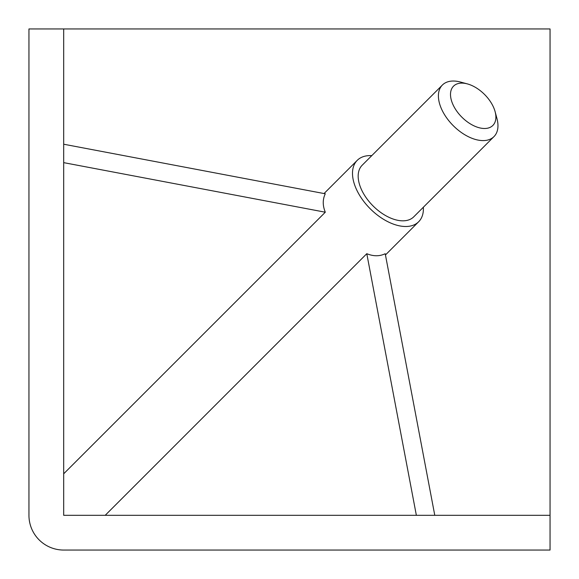 <?xml version="1.0" encoding="UTF-8"?>
<svg xmlns="http://www.w3.org/2000/svg" width="579" height="579" viewBox="0 0 579 579"><rect width="100%" height="100%" fill="white"/><g stroke="black" fill="none" stroke-linecap="round" stroke-linejoin="round"><path stroke-width="0.87" d="M371.776 155.635A43.425 25.071 45 0 0 357.243 160.34A43.425 25.071 45 0 0 370.227 208.773A43.425 25.071 45 0 0 418.66 221.757A43.425 25.071 45 0 0 423.365 207.224M357.243 160.34L324.037 193.545M63.69 473.796L325.304 212.211C322.568 205.552 322.561 199.408 325.282 193.784L63.69 144.222M105.204 515.31L366.789 253.696L416.359 515.31M434.778 515.31L385.216 253.718C379.592 256.439 373.448 256.432 366.789 253.696M325.304 212.211L63.69 162.641M63.69 28.95L28.95 28.95L28.95 515.31A34.74 34.74 0 0 0 63.69 550.05L550.05 550.05L550.05 28.95L63.69 28.95L63.69 515.31L550.05 515.31M453.545 86.148A27.792 16.046 45 0 0 470.235 123.805A27.792 16.046 45 0 0 495.117 111.682A27.792 16.046 45 0 0 467.318 83.883A27.792 16.046 45 0 0 453.545 86.148M467.318 83.883L460.471 82.044A36.477 21.061 45 0 0 442.392 85.026A36.477 21.061 45 0 0 453.292 125.708A36.477 21.061 45 0 0 493.974 136.608A36.477 21.061 45 0 0 496.956 118.529L495.117 111.682M442.392 85.026L362.157 165.254A36.477 21.061 45 0 0 373.064 205.936A36.477 21.061 45 0 0 413.746 216.843L493.974 136.608M418.66 221.757L385.455 254.963"/></g></svg>
